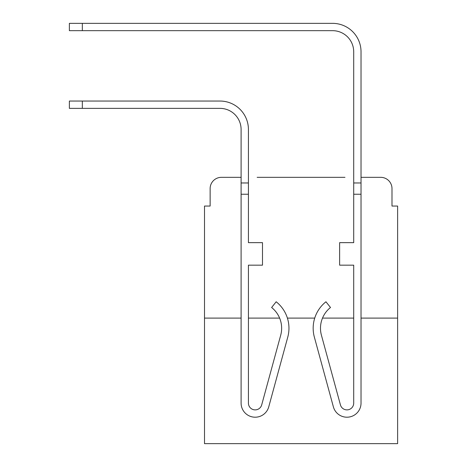 <?xml version="1.0" encoding="UTF-8"?>
<svg xmlns="http://www.w3.org/2000/svg" width="467" height="467" viewBox="0 0 467 467"><rect width="100%" height="100%" fill="white"/><g stroke="black" fill="none" stroke-linecap="round" stroke-linejoin="round"><path stroke-width="0.7" d="M210.132 188.598L210.132 206.052L210.132 188.598A11.261 11.261 0 0 1 221.393 177.337L241.1 177.337L221.393 177.337M241.1 318.097L204.505 318.097L204.505 443.65L397.621 443.65L397.621 206.052L391.994 206.052L391.994 188.598A11.261 11.261 0 0 0 380.733 177.337L361.026 177.337L380.733 177.337M204.505 318.097L204.505 206.052L210.132 206.052M344.979 177.337L257.148 177.337M397.621 318.097L361.026 318.097M353.706 318.097L322.504 318.097A26.461 26.461 0 0 0 321.419 335.195A26.461 26.461 0 0 1 330.502 307.502A26.461 26.461 0 0 0 321.419 335.195A26.461 26.461 0 0 1 322.504 318.097M314.723 318.097L287.403 318.097M279.622 318.097L248.421 318.097M391.994 206.052L391.994 188.598M248.421 129.482L248.421 242.647L262.495 242.647L262.495 265.168L248.421 265.168L248.421 403.114A6.754 6.754 0 0 0 261.695 404.889L280.708 335.195A26.461 26.461 0 0 0 271.625 307.502L276.178 301.77A33.782 33.782 0 0 1 287.765 337.121L268.758 406.815A14.074 14.074 0 0 1 241.1 403.114L241.1 182.971L248.421 182.971L248.421 129.482A28.434 28.434 0 0 0 219.986 101.047L82.326 101.047L82.326 108.367L69.379 108.367L69.379 101.047L82.326 101.047M82.326 108.367L219.986 108.367A21.114 21.114 0 0 1 241.1 129.482L241.1 182.971M361.026 177.337L361.026 51.784A28.434 28.434 0 0 0 332.592 23.35L82.326 23.35L82.326 30.67L69.379 30.67L69.379 23.35L82.326 23.35M82.326 30.67L332.592 30.67A21.114 21.114 0 0 1 353.706 51.784L353.706 242.647L339.632 242.647L339.632 265.168L353.706 265.168L353.706 403.114A6.754 6.754 0 0 1 340.431 404.889A6.754 6.754 0 0 0 353.706 403.114A6.754 6.754 0 0 1 340.431 404.889L321.419 335.195A26.461 26.461 0 0 1 330.502 307.502A26.461 26.461 0 0 0 321.419 335.195A26.461 26.461 0 0 1 330.502 307.502A26.461 26.461 0 0 0 321.419 335.195A26.461 26.461 0 0 1 330.502 307.502A26.461 26.461 0 0 0 321.419 335.195A26.461 26.461 0 0 1 330.502 307.502A26.461 26.461 0 0 0 321.419 335.195A26.461 26.461 0 0 1 330.502 307.502A26.461 26.461 0 0 0 321.419 335.195A26.461 26.461 0 0 1 330.502 307.502A26.461 26.461 0 0 0 321.419 335.195A26.461 26.461 0 0 1 330.502 307.502L325.948 301.77A33.782 33.782 0 0 0 314.361 337.121L333.368 406.815A14.074 14.074 0 0 0 361.026 403.114L361.026 194.231L353.706 194.231M219.986 108.367A21.114 21.114 0 0 1 241.1 129.482A21.114 21.114 0 0 0 219.986 108.367A21.114 21.114 0 0 1 241.1 129.482A21.114 21.114 0 0 0 219.986 108.367A21.114 21.114 0 0 1 241.1 129.482A21.114 21.114 0 0 0 219.986 108.367A21.114 21.114 0 0 1 241.1 129.482A21.114 21.114 0 0 0 219.986 108.367A21.114 21.114 0 0 1 241.1 129.482A21.114 21.114 0 0 0 219.986 108.367A21.114 21.114 0 0 1 241.1 129.482A21.114 21.114 0 0 0 219.986 108.367A21.114 21.114 0 0 1 241.1 129.482A21.114 21.114 0 0 0 219.986 108.367A21.114 21.114 0 0 1 241.1 129.482A21.114 21.114 0 0 0 219.986 108.367A21.114 21.114 0 0 1 241.1 129.482M287.765 337.121L268.758 406.815M248.421 403.114A6.754 6.754 0 0 0 261.695 404.889A6.754 6.754 0 0 1 248.421 403.114A6.754 6.754 0 0 0 261.695 404.889A6.754 6.754 0 0 1 248.421 403.114A6.754 6.754 0 0 0 261.695 404.889A6.754 6.754 0 0 1 248.421 403.114A6.754 6.754 0 0 0 261.695 404.889A6.754 6.754 0 0 1 248.421 403.114A6.754 6.754 0 0 0 261.695 404.889M332.592 30.67A21.114 21.114 0 0 1 353.706 51.784A21.114 21.114 0 0 0 332.592 30.67A21.114 21.114 0 0 1 353.706 51.784A21.114 21.114 0 0 0 332.592 30.67A21.114 21.114 0 0 1 353.706 51.784A21.114 21.114 0 0 0 332.592 30.67A21.114 21.114 0 0 1 353.706 51.784A21.114 21.114 0 0 0 332.592 30.67A21.114 21.114 0 0 1 353.706 51.784A21.114 21.114 0 0 0 332.592 30.67A21.114 21.114 0 0 1 353.706 51.784A21.114 21.114 0 0 0 332.592 30.67A21.114 21.114 0 0 1 353.706 51.784A21.114 21.114 0 0 0 332.592 30.67A21.114 21.114 0 0 1 353.706 51.784A21.114 21.114 0 0 0 332.592 30.67A21.114 21.114 0 0 1 353.706 51.784A21.114 21.114 0 0 0 332.592 30.67M314.361 337.121L333.368 406.815M353.706 182.971L361.026 182.971L361.026 51.784L361.026 194.231M353.706 403.114A6.754 6.754 0 0 1 340.431 404.889A6.754 6.754 0 0 0 353.706 403.114A6.754 6.754 0 0 1 340.431 404.889A6.754 6.754 0 0 0 353.706 403.114M241.1 194.231L248.421 194.231"/></g></svg>
